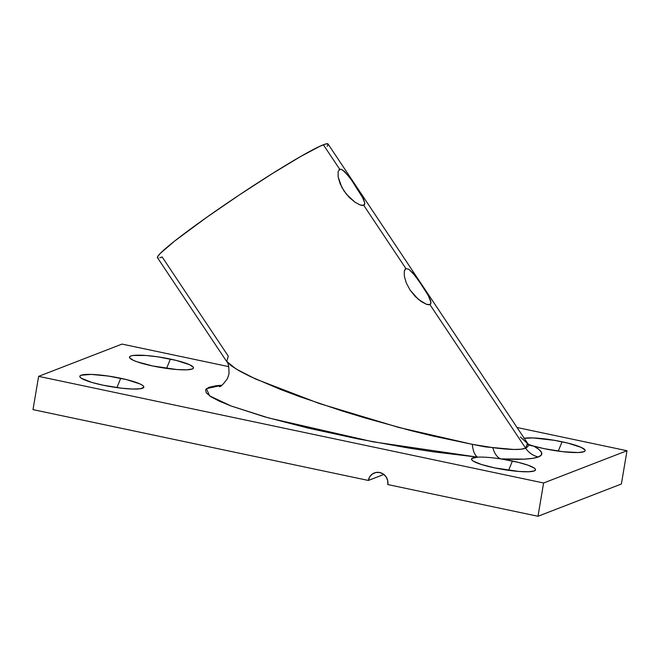 <?xml version="1.0" encoding="UTF-8"?>
<svg xmlns="http://www.w3.org/2000/svg" width="660" height="660" viewBox="0 0 660 660"><rect width="100%" height="100%" fill="white"/><g stroke="black" fill="none" stroke-linecap="round" stroke-linejoin="round"><path stroke-width="0.99" d="M429.932 304.615L430.798 303.864L429.932 304.615L525.665 448.206A20.501 19.594 -111.1 0 0 538.403 456.959C532.397 459.203 519.841 459.847 500.758 458.89A20.501 12.152 92.9 0 1 492.83 447.637C509.702 449.872 520.641 450.07 525.665 448.206L429.932 304.615L426.459 304.301L421.294 301.587L415.47 296.703L410.14 290.161L406.263 282.892L404.316 276.111L404.291 271.029L405.916 268.587L405.174 269.107L405.916 268.587L363.751 205.334L360.277 205.021L355.105 202.315L346.483 194.312L341.798 187.267L338.135 176.839L338.11 171.749L339.735 169.306L338.992 169.826L341.063 169.257L344.512 171.46L351.087 179.38L363.528 199.056L364.848 203.255L363.751 205.334L405.916 268.587L408.845 269.263L412.731 272.869L419.653 282.034L428.29 295.573L430.658 300.679L430.798 303.864L428.464 304.763L426.459 304.301L418.382 299.392L410.14 290.161L406.263 282.892L404.316 276.111L404.291 271.029L405.52 268.793M339.339 169.521L339.735 169.306L323.375 144.771L339.735 169.306L341.063 169.257M524.213 438.265A32.456 5.041 -170.4 0 1 562.064 441.779L558.269 451.118L562.064 441.779A32.456 5.041 -170.4 0 1 584.636 451.349A32.456 5.041 -170.4 0 1 544.261 448.668L562.848 451.696L578.168 452.545L583.918 451.72L585.057 450.92L584.983 449.906L581.204 447.381L567.889 443.116L554.499 440.335L533.074 437.927L523.834 438.339M221.909 385.225L215.828 385.778L208.799 387.354L205.582 389.738L206.275 392.882L210.845 396.693L219.194 401.107L231.124 405.999L264.545 416.798L308.03 428.084L357.572 438.826L408.589 448.033L433.174 451.786L477.659 457.157A32.456 5.041 -170.4 0 1 500.758 458.89A32.456 5.041 -170.4 0 1 512.408 460.993L508.612 470.324L512.408 460.993A32.456 5.041 -170.4 0 1 534.98 470.563A32.456 5.041 -170.4 0 1 494.604 467.882L518.958 471.463L528.511 471.752L534.254 470.927L535.4 470.135L535.318 469.12L534.022 467.923L527.992 465.185L518.232 462.322L500.758 458.89L524.494 459.129L532.752 458.337L538.403 456.959L541.365 455.004L541.58 452.521L539.038 449.534L533.8 446.102L544.261 448.668A32.456 5.041 -170.4 0 1 533.8 446.102A32.456 5.041 -170.4 0 1 528.396 444.378A32.456 5.041 9.6 0 0 533.8 446.102A20.501 18.521 -61 0 1 528.792 444.823A20.501 18.521 119 0 0 533.8 446.102C542.619 451.036 544.154 454.657 538.403 456.959A20.501 19.594 68.9 0 1 525.665 448.206L528.033 446.44L527.934 443.957L520.369 436.986M120.722 378.279A32.456 5.041 -170.4 0 1 143.294 387.849A32.456 5.041 -170.4 0 1 102.919 385.168L121.506 388.195L132.445 389.037L140.242 388.765L143.715 387.42L143.632 386.405L142.337 385.209L139.854 383.881L126.547 379.615L108.273 376.06L91.195 374.41L81.064 375.226L79.918 376.027L80 377.041L81.304 378.238L91.831 382.421L102.919 385.168A32.456 5.041 -170.4 0 1 80.083 377.157A32.456 5.041 -170.4 0 1 120.722 378.279L116.927 387.618L120.722 378.279M170.379 359.073A32.456 5.041 -170.4 0 1 192.951 368.643A32.456 5.041 -170.4 0 1 152.575 365.953L176.929 369.542L186.483 369.831L192.233 369.006L193.372 368.214L193.297 367.191L189.519 364.666L176.203 360.401L157.93 356.846L146.025 355.484L133.056 355.476L130.721 356.02L129.583 356.812L129.657 357.827L133.435 360.36L136.991 361.771L152.575 365.953A32.456 5.041 -170.4 0 1 129.739 357.951A32.456 5.041 -170.4 0 1 170.379 359.073L166.584 368.404L170.379 359.073M221.9 385.225L206.423 388.674L209.591 395.86L231.058 405.974L268.43 417.895L372.892 441.787L477.659 457.157A32.456 5.041 9.6 0 1 500.758 458.89A20.501 12.152 -87.1 0 1 492.83 447.637L472.354 444.353A20.501 8.646 -84.6 0 0 477.659 457.157L471.859 458.444L471.619 459.632L473.204 461.092L481.404 464.491L494.604 467.882A32.456 5.041 -170.4 0 1 471.768 459.871A32.456 5.041 -170.4 0 1 477.659 457.157A20.501 8.646 95.4 0 1 472.354 444.353L485.422 446.903L513.703 449.46L520.856 449.221L525.665 448.206L527.472 443.149L328.053 144.012A102.498 6.831 146.3 0 0 323.375 144.771A102.498 6.831 146.3 0 0 226.652 203.494A102.498 6.831 146.3 0 0 157.484 257.722L226.487 361.226L236.057 368.965L255.733 379.079L319.135 403.45L398.822 427.457L472.354 444.353L432.688 435.98L410.668 430.559L364.823 417.887L342.061 410.933L299.467 396.577L280.624 389.507L250.041 376.414L239.002 370.697L231.165 365.706L226.718 361.556L228.294 356.169L162.162 256.963L159.794 257.755M363.751 205.334L364.609 204.583L362.282 205.483L360.277 205.021L355.105 202.315L349.288 197.431L343.959 190.888L340.082 183.612L338.135 176.839L338.11 171.749L339.735 169.306M537.982 516.268L621.373 484.011L627 450.731L543.609 482.988L38.627 376.357L122.017 344.091L228.789 366.638L122.017 344.091L38.627 376.357L33 409.629L38.627 376.357L543.609 482.988L537.982 516.268L387.783 484.555L537.982 516.268L543.609 482.988L627 450.731L517.044 427.515L627 450.731L621.373 484.011L537.982 516.268M328.07 144.037L325.743 143.979L320.232 146.107L300.605 156.527L272.176 173.687L239.266 194.989L206.893 217.189L174.611 241.073L160.132 253.547L157.542 256.855L157.468 257.705L158.227 258.002M327.112 146.273L327.995 144.886M387.783 484.555L387.692 480.579L386.133 476.891L383.344 474.061L379.764 472.519L375.911 472.494L372.397 473.995L369.748 476.784L368.362 480.447L33 409.629L368.362 480.447L383.873 474.449L368.362 480.447A10.246 9.793 68.9 0 1 374.377 472.939A10.246 9.793 68.9 0 1 384.26 474.771A10.246 9.793 68.9 0 1 387.783 484.555M342.664 169.983L348.752 176.269L355.872 186.301L362.109 196.3L364.848 203.255M408.845 269.263L414.934 275.55L422.053 285.574L428.29 295.573L431.029 302.536M527.472 443.149L529.386 445.393M226.487 361.226C228.277 362.513 229.102 366.745 228.971 373.915L227.543 378.427C223.311 384.334 220.572 387.057 219.334 386.587"/></g></svg>
